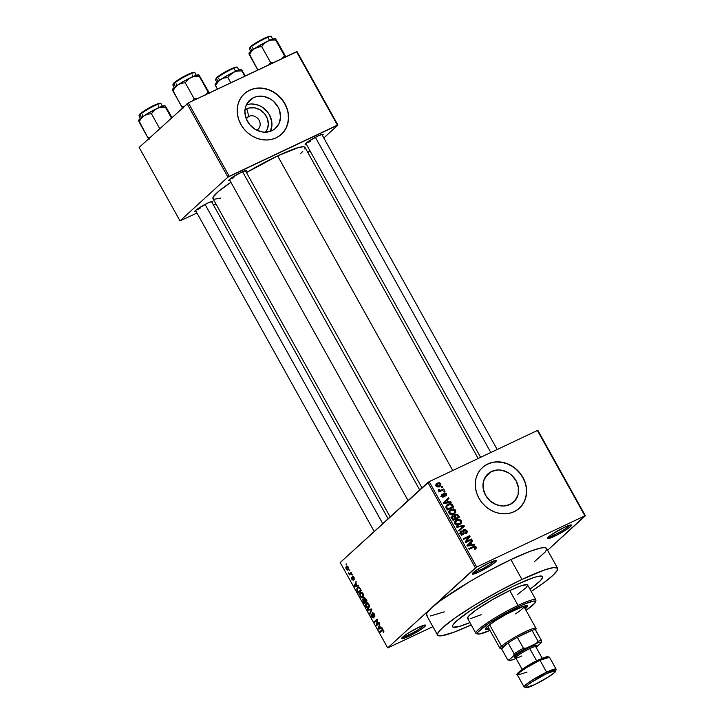 <?xml version="1.0" encoding="UTF-8"?>
<svg xmlns="http://www.w3.org/2000/svg" width="724" height="724" viewBox="0 0 724 724"><rect width="100%" height="100%" fill="white"/><g stroke="black" fill="none" stroke-linecap="round" stroke-linejoin="round"><path stroke-width="1.09" d="M548.358 537.081A12.589 1.575 150.9 0 0 554.43 534.882L554.575 536.24A13.738 1.72 -29.1 0 1 547.434 538.231A13.738 1.72 -29.1 0 1 564.322 527.344L551.145 534.9L547.706 537.769L547.597 538.593L556.819 535.145L567.752 528.692L571.191 525.823L571.299 524.99L564.322 527.344A13.738 1.72 -29.1 0 1 571.254 524.972A13.738 1.72 -29.1 0 1 566.964 529.226A13.738 1.72 -29.1 0 1 554.575 536.24L554.43 534.882A12.589 1.575 -29.1 0 1 548.358 537.081M402.562 637.156A12.589 1.575 150.9 0 0 408.635 634.966L408.779 636.324A13.738 1.72 -29.1 0 1 401.639 638.315A13.738 1.72 -29.1 0 1 418.517 627.427L407.205 633.735L402.644 637.084L401.793 638.677L408.779 636.324L420.092 630.025L424.653 626.676L425.504 625.074L418.517 627.427A13.738 1.72 -29.1 0 1 425.45 625.056A13.738 1.72 -29.1 0 1 421.169 629.31A13.738 1.72 -29.1 0 1 408.779 636.324L408.635 634.966A12.589 1.575 -29.1 0 1 402.562 637.156M473.179 572.639A12.589 1.575 150.9 0 0 479.252 570.449L479.397 571.806A13.738 1.72 -29.1 0 1 472.256 573.797A13.738 1.72 -29.1 0 1 489.134 562.91L477.822 569.218L473.261 572.566L472.41 574.159L479.397 571.806L490.709 565.507L495.27 562.15L496.121 560.557L489.134 562.91A13.738 1.72 -29.1 0 1 496.067 560.539A13.738 1.72 -29.1 0 1 491.786 564.792A13.738 1.72 -29.1 0 1 479.397 571.806L479.252 570.449A12.589 1.575 -29.1 0 1 473.179 572.639M248.812 116.392A8.009 7.032 47.6 0 0 246.205 118.709A8.009 7.032 -132.4 0 1 247.273 117.424A8.009 7.032 -132.4 0 1 248.812 116.392L246.223 118.754L248.812 116.392A8.009 7.032 -132.4 0 1 258.54 119.415A8.009 7.032 -132.4 0 1 258.088 129.252A8.009 7.032 -132.4 0 1 256.712 130.202A8.009 7.032 47.6 0 0 259.047 120.211A8.009 7.032 47.6 0 0 248.812 116.392L246.793 108.835L248.812 116.392M245.002 109.885A15.204 13.331 -132.4 0 1 246.793 108.835L249.309 107.966L254.794 107.858L260.178 109.903L264.64 113.795L267.5 118.935L268.323 124.546L266.993 129.777L265.391 132.193L261.898 131.913L255.147 129.352L249.545 124.465L245.952 118.021L244.92 110.98L245.427 107.577L246.594 104.428L250.721 99.351L253.527 97.622L247.092 103.505L253.527 97.622L256.685 96.527L263.563 96.392L270.314 98.962L273.319 101.152L278.007 106.926L279.509 110.292L280.541 117.333L278.867 123.885L274.74 128.963L271.934 130.691A19.068 16.724 -132.4 0 1 248.794 123.487A19.068 16.724 -132.4 0 1 249.871 100.075A19.068 16.724 -132.4 0 1 253.527 97.622A19.068 16.724 -132.4 0 1 276.668 104.817A19.068 16.724 -132.4 0 1 275.591 128.238A19.068 16.724 -132.4 0 1 271.934 130.691L265.391 132.193A15.204 13.331 -132.4 0 0 264.731 113.912A15.204 13.331 -132.4 0 0 246.793 108.835L244.558 110.211M281.328 134.383A27.476 24.1 47.6 0 0 282.776 100.663A27.476 24.1 47.6 0 0 249.472 90.337L249.635 90.192A27.476 24.1 -132.4 0 1 282.966 100.564A27.476 24.1 -132.4 0 1 281.428 134.293A27.476 24.1 -132.4 0 1 276.152 137.822L280.188 135.334L283.564 132.03L286.143 128.03L287.826 123.487L288.55 118.582L288.297 113.505L287.057 108.446L284.894 103.595L281.889 99.152L278.152 95.278L273.826 92.12L269.075 89.803L264.097 88.419L259.065 88.02L254.187 88.618L249.635 90.192L245.599 92.681L242.223 95.984L239.644 99.984L237.961 104.528L237.228 109.433L237.49 114.51L238.721 119.569L240.893 124.419L243.898 128.863L247.635 132.736L251.961 135.895L256.703 138.212L261.69 139.596L266.722 139.994L271.6 139.397L276.152 137.822A27.476 24.1 -132.4 0 1 242.821 127.46A27.476 24.1 -132.4 0 1 244.359 93.722A27.476 24.1 -132.4 0 1 249.635 90.192L249.472 90.337A27.476 24.1 47.6 0 0 244.259 93.821M509.995 504.51A19.068 16.724 -132.4 0 1 486.863 497.316A19.068 16.724 -132.4 0 1 487.931 473.894A19.068 16.724 -132.4 0 1 491.596 471.442L485.161 477.324L491.596 471.442L498.139 469.939L501.632 470.22L508.384 472.781L511.388 474.971L516.067 480.754L518.429 487.632L518.103 494.555L515.144 500.492L509.995 504.51L503.451 506.022L496.501 504.782L490.202 500.981L485.523 495.207L483.161 488.329L483.487 481.397L486.447 475.469L491.596 471.442A19.068 16.724 -132.4 0 1 514.728 478.645A19.068 16.724 -132.4 0 1 513.66 502.058A19.068 16.724 -132.4 0 1 509.995 504.51M519.389 508.203A27.476 24.1 47.6 0 0 520.837 474.491A27.476 24.1 47.6 0 0 487.542 464.165L487.704 464.012A27.476 24.1 -132.4 0 1 521.027 474.383A27.476 24.1 -132.4 0 1 519.488 508.112A27.476 24.1 -132.4 0 1 514.212 511.651L518.257 509.162L521.624 505.85L524.203 501.85L525.896 497.307L526.62 492.411L526.357 487.324L525.126 482.265L522.963 477.424L519.959 472.971L516.212 469.098L511.886 465.939L507.144 463.631L502.157 462.247L497.135 461.84L492.248 462.437L487.704 464.012L483.668 466.5L480.293 469.813L477.713 473.813L476.03 478.347L475.297 483.252L475.559 488.329L476.79 493.397L478.953 498.239L481.967 502.682L485.704 506.565L490.03 509.714L494.773 512.031L499.759 513.416L504.782 513.814L509.669 513.216L514.212 511.651A27.476 24.1 -132.4 0 1 480.89 501.279A27.476 24.1 -132.4 0 1 482.428 467.55A27.476 24.1 -132.4 0 1 487.704 464.012L487.542 464.165A27.476 24.1 47.6 0 0 482.329 467.641M306.324 142.945A9.159 1.149 150.9 0 0 310.334 141.397A9.159 1.149 -29.1 0 1 306.324 142.945M306.424 144.393A10.299 1.285 -29.1 0 1 305.13 144.257A10.299 1.285 -29.1 0 1 317.791 136.085L307.908 141.75L305.112 144.311L306.514 144.366M229.861 179.118A9.159 1.149 150.9 0 0 233.87 177.57A9.159 1.149 -29.1 0 1 229.861 179.118M229.951 180.566A10.299 1.285 -29.1 0 1 228.657 180.43A10.299 1.285 -29.1 0 1 241.327 172.258L231.445 177.923L228.648 180.484L230.051 180.538M196.014 210.041A9.159 1.149 150.9 0 0 200.023 208.494A9.159 1.149 -29.1 0 1 196.014 210.041M196.104 211.489A10.299 1.285 -29.1 0 1 194.81 211.354A10.299 1.285 -29.1 0 1 207.471 203.182L196.439 209.698L194.801 211.408L196.204 211.462M478.374 568.865L479.252 570.449L478.374 568.865M407.748 633.382L408.635 634.966L407.748 633.382M553.552 533.298L554.43 534.882L553.552 533.298M557.607 568.277L546.566 548.43A68.68 8.588 150.9 0 0 510.9 559.589L521.95 579.435A68.68 8.588 -29.1 0 1 557.607 568.277A68.68 8.588 -29.1 0 1 531.226 591.481L543.172 583.236L552.602 575.661L557.308 570.322L557.589 568.24L553.715 567.553L545 569.797L521.95 579.435L510.9 559.589L487.994 571.236L470.473 581.146L440.97 600.277L431.54 607.861L387.702 647.908L340.199 562.557L427.866 482.465L475.369 567.815L431.54 607.861L476.691 567.01L429.187 481.659L537.38 430.481L584.883 515.832L476.691 567.01L584.883 515.832L547.597 550.294L585.39 515.769L537.887 430.418L585.39 515.769L584.883 515.832L537.38 430.481L429.187 481.659L476.691 567.01L475.369 567.815L427.866 482.465L429.187 481.659L340.199 562.557L387.702 647.908L431.54 607.861L426.834 613.192L426.554 615.273L427.278 615.834M304.976 147.334L303.428 146.728L297.935 147.705L277.645 155.913L452.753 470.519L277.645 155.913L246.459 172.556A52.662 6.588 150.9 0 1 277.645 155.913A52.662 6.588 150.9 0 1 304.994 147.361L478.166 458.5M469.921 622.586A51.513 6.444 -29.1 0 1 452.581 626.74A51.513 6.444 -29.1 0 1 515.859 585.001A51.513 6.444 -29.1 0 1 542.602 576.63A51.513 6.444 -29.1 0 1 529.941 589.182L531.778 587.852L529.941 589.182A51.513 6.444 -29.1 0 0 542.602 576.63L542.376 578.159L540.448 580.621L531.778 587.852L540.448 580.621L542.701 577.263L542.05 576.186L542.593 576.603A51.513 6.444 -29.1 0 0 515.859 585.001L533.154 577.77L537.887 576.404L542.05 576.186L537.887 576.404L533.154 577.77L515.859 585.001A51.513 6.444 -29.1 0 0 452.581 626.74L452.808 625.201L456.337 621.201L469.822 611.029L489.858 598.648L511.723 586.992L489.858 598.648L469.822 611.029L456.337 621.201L452.808 625.201L452.6 626.758L453.143 627.183L452.6 626.758A51.513 6.444 -29.1 0 0 469.921 622.586L459.487 626.396L453.143 627.183L459.487 626.396L469.921 622.586M348.334 567.173L347.167 566.087L345.828 567.118L346.135 569.019L347.357 570.204L348.57 569.507L348.633 567.869L346.262 566.412L346.199 569.127L348.244 569.906L348.334 567.173M351.185 572.394L349.629 573.643L348.443 572.865L349.475 574.91L351.538 573.028L351.185 572.394L349.629 573.643L348.443 572.865L349.475 574.91L351.538 573.028L351.185 572.394M352.869 576.983L354.018 577.372L354.172 579.462L353.982 577.318L353.158 576.358L352.217 577.001L352.841 579.589L351.629 577.29L351.43 578.096L353.113 580.268L352.787 577.109L353.665 577.544L354.172 579.462L354.145 577.634L352.461 576.394L352.796 579.616L353.412 579.327L352.136 579.001L351.629 577.29L351.855 579.3L353.24 580.186L352.769 577.318L353.529 576.657L352.995 576.919M360.199 588.585L358.642 587.092L356.914 588.223L356.896 590.214L358.389 593.028L361.231 590.44L360.199 588.585C359.068 586.965 358.154 586.603 357.43 587.508L356.896 590.214L358.389 593.028L361.231 590.44L360.199 588.585M365.919 598.857L364.398 597.508L363.792 599.191L362.597 599.427L364.163 603.409L367.005 600.811L365.919 598.857L364.009 597.698L363.792 599.191L362.815 599.056L363.068 601.445L364.163 603.409L367.005 600.811L365.919 598.857M371.557 608.993L367.611 609.599L367.982 610.26L371.421 609.644L369.738 613.418L370.1 614.079L371.901 609.608L371.557 608.993L367.611 609.599L367.982 610.26L371.421 609.644L369.738 613.418L370.1 614.079L371.901 609.608L371.557 608.993M379.059 622.468L376.779 624.541L377.195 619.129L374.353 621.717L374.706 622.35L376.987 620.269L376.571 625.69L379.403 623.092L379.059 622.468L376.779 624.541L377.575 619.807L377.195 619.129L374.353 621.717L374.706 622.35L376.987 620.269L376.571 625.69L379.403 623.092L379.059 622.468M383.901 631.618L382.553 629.536L379.883 631.645L380.236 632.278L382.752 630.251L383.43 632.622L383.557 630.45L381.81 629.88L379.883 631.645L380.236 632.278L382.616 630.233L383.204 630.722L383.041 632.025L383.901 631.618M382.001 627.753L380.851 627.989L379.629 625.798L379.81 623.817L378.091 628.432L378.462 629.093L382.372 628.414L382.001 627.753L380.851 627.989L379.629 625.798L379.81 623.817L378.091 628.432L378.462 629.093L382.372 628.414L382.001 627.753M372.996 617.246L373.611 616.957L371.883 616.477L371.349 614.124L371.566 616.803L373.34 617.889L372.851 613.436L374.444 614.079L374.227 616.396L374.996 616.034L374.227 616.396L374.616 616.993L374.417 614.024L372.67 612.694L372.236 613.861L373.132 617.065L371.946 616.595L371.349 614.124L371.077 615.554L372.263 617.735L373.412 617.816L372.688 613.88L373.249 613.373L374.779 616.794L374.417 614.024L372.498 612.812L372.905 617.31L373.611 616.975M369.466 606.332L368.57 603.599L366.932 602.621L365.493 603.997L365.982 606.775L367.593 608.25L368.706 607.961L369.394 606.83L368.896 604.115L367.457 602.703L366.091 603.011L365.982 606.775C367.159 608.368 368.109 608.721 368.833 607.852L369.466 606.332M363.683 595.961L362.968 593.472L361.158 592.25L359.719 593.626L360.208 596.404L361.819 597.87L362.932 597.581L363.62 596.458L363.122 593.743L361.683 592.332L360.317 592.63L360.208 596.404C361.376 597.988 362.335 598.35 363.059 597.472L363.683 595.961M358.299 585.173L357.149 585.399L355.927 583.218L356.108 581.236L354.389 585.843L354.76 586.512L358.67 585.834L358.299 585.173L354.76 586.512L358.67 585.834L358.299 585.173M352.19 574.195L352.136 575.2L352.19 574.195M349.783 569.869L349.728 570.874L349.783 569.869M346.47 563.915L346.416 564.919L346.47 563.915M432.916 626.694L387.702 647.908L432.916 626.694M442.264 486.419L441.341 486.854L441.694 487.487L442.617 487.053L442.264 486.419L441.341 486.854L441.694 487.487L442.617 487.053L442.264 486.419M444.672 490.754L443.758 491.189L444.111 491.813L445.025 491.379L444.672 490.754L443.758 491.189L444.111 491.813L445.025 491.379L444.672 490.754M450.781 501.723L448.563 502.085L447.341 499.904L448.952 498.447L448.59 497.786L443.296 502.836L443.658 503.506L451.152 502.393L450.781 501.723L449.839 502.583L450.781 501.723L448.563 502.085L447.341 499.904L448.952 498.447L448.59 497.786L443.296 502.836L443.658 503.506L451.152 502.393L450.781 501.723M449.088 511.044L451.007 509.406L449.74 510.23L449.061 513.397C450.482 514.963 452.057 515.244 453.803 514.239L455.776 512.321L455.487 510.022L453.315 508.9L450.735 509.542L448.853 511.578L449.251 513.696L450.672 514.664L452.618 514.674L455.658 512.574L453.975 514.149M454.862 521.416L456.781 519.778L455.514 520.61L454.835 523.778C456.256 525.334 457.83 525.615 459.577 524.619L461.432 522.954L461.423 520.665L459.441 519.316L456.781 519.778L454.753 521.624L454.835 523.778L456.12 524.927L458.392 525.045L461.432 522.954L459.749 524.529M463.984 529.479L462.989 531.163L463.396 533.615L461.939 534.955L462.844 534.122L461.161 533.425L460.536 533.995L461.713 531.579L461.279 530.991L460.301 531.887L461.279 530.991L460.419 533.796L463.179 534.764L464.346 530.113L466.156 530.873L465.505 533.099L465.939 533.688L466.944 530.574L464.772 529.271L463.016 530.62L463.17 533.923L462.039 534.203L461.224 533.543L461.279 530.991L460.192 532.131L460.229 533.389L461.659 534.882L463.487 534.593L464.165 533.389L463.803 530.737L464.971 529.986L466.238 531.027L466.337 532.185L465.505 533.099L466.328 533.461L467.279 531.986L466.944 530.574L466.292 531.163L466.944 530.574L463.469 529.823M474.482 544.312L472.265 544.674L471.043 542.484L472.654 541.027L472.292 540.366L466.998 545.425L467.36 546.086L474.854 544.973L474.482 544.312L473.541 545.163L474.482 544.312L472.265 544.674L471.043 542.484L472.654 541.027L472.292 540.366L466.998 545.425L467.36 546.086L474.854 544.973L474.482 544.312M476.184 548.195L475.967 546.81L474.673 546.14L468.781 548.638L469.134 549.272L474.7 546.873L475.415 547.679L474.41 548.711L474.844 549.308L476.184 548.195L475.125 549.163L476.184 548.195L476.084 546.991L473.143 546.575L468.781 548.638L469.134 549.272L474.455 546.873L475.315 547.317L474.41 548.711L474.844 549.308L475.786 548.702M471.532 539.018L466.401 541.443L470.057 536.357L469.677 535.679L463.26 538.719L463.613 539.344L468.754 536.909L465.098 542.014L465.469 542.683L471.885 539.651L471.532 539.018L469.948 540.566L471.532 539.018L466.401 541.443L470.057 536.357L469.677 535.679L463.26 538.719L463.613 539.344L468.754 536.909L465.098 542.014L465.469 542.683L471.885 539.651L471.532 539.018M464.039 525.543L456.518 526.592L456.88 527.253L463.478 526.248L458.645 530.411L459.007 531.072L464.383 526.158L464.039 525.543L463.215 526.294L464.039 525.543L456.518 526.592L456.88 527.253L463.478 526.248L458.645 530.411L459.007 531.072L464.383 526.158L464.039 525.543M455.441 514.375L453.867 516.429L454.346 515.986L452.618 515.941L451.83 516.664L452.618 515.941L451.975 518.438L453.07 520.402L459.487 517.361L457.695 514.502L455.441 514.375L454.346 515.986L452.817 515.859L451.695 516.963L453.07 520.402L459.487 517.361L458.401 515.407L457.767 515.986L458.401 515.407L455.441 514.375L454.835 514.773M452.681 505.135L450.527 503.714L446.817 505.099L445.839 506.936L447.296 510.022L453.713 506.99L452.681 505.135L452.057 505.714L452.681 505.135C451.369 503.542 449.839 503.252 448.111 504.284L446.744 505.162L445.866 507.198L447.296 510.022L453.713 506.99L452.681 505.135M444.147 493.053L443.423 493.714L444.147 493.053L443.369 496.383L442.645 497.044L443.369 496.383L442.346 495.84L441.794 496.347L442.645 494.673L442.21 494.085L441.685 496.175L443.812 496.972L444.373 494.727L443.568 495.469L444.283 493.985L443.423 494.773L444.617 493.623L445.821 494.13L445.866 496.112L446.509 493.859L444.771 492.863L443.423 493.714L443.369 496.383L442.346 495.84L442.21 494.085L441.758 494.447L441.866 496.456L443.242 497.126L444.292 496.601L444.78 493.569L445.912 494.329L445.866 496.112L446.627 495.325L446.509 493.859L445.93 494.392L446.509 493.859L443.694 493.343M443.667 488.944L440.491 490.365L439.178 489.587L438.427 490.266L439.749 490.8L438.997 491.153L439.35 491.786L444.02 489.578L443.667 488.944L442.083 490.492L443.667 488.944L440.228 490.419L438.409 489.723L438.5 490.438L439.749 490.8L438.997 491.153L439.35 491.786L444.02 489.578L443.667 488.944M440.862 483.723L439.694 482.781L437.839 482.944L436.065 484.22L435.92 485.786L437.178 486.935L439.224 486.718L440.816 485.523L440.862 483.723L440.283 484.247L440.862 483.723L437.423 483.125L436.463 483.741L436.029 486.003L439.423 486.619L440.436 485.976L440.862 483.723M534.321 561.752L545.253 551.969L546.692 549.281L546.539 548.394L544.52 547.606L540.267 548.131L530.095 551.326L510.9 559.589A68.68 8.588 150.9 0 0 431.54 607.861A68.68 8.588 150.9 0 0 426.536 615.237L437.577 635.084A68.68 8.588 -29.1 0 1 521.95 579.435L499.044 591.092L475.912 604.35L456.093 617.21L442.581 627.708L438.889 631.545L437.45 634.242L438.328 635.681L441.477 635.817L454.048 632.197L471.206 624.884A68.68 8.588 -29.1 0 1 437.577 635.084M187.036 103.686L227.915 177.118L180.023 220.874L139.153 147.434L188.358 102.88L296.55 51.703L337.42 125.134L229.237 176.312L188.358 102.88L297.057 51.639L337.936 125.071L323.809 137.976L337.936 125.071L297.057 51.639L296.55 51.703L337.42 125.134L337.936 125.071L227.915 177.118L229.237 176.312L188.358 102.88L139.153 147.434L180.023 220.874L227.915 177.118L187.036 103.686M216.005 204.032L213.562 205.191L216.005 204.032M196.964 213.037L180.023 220.874L196.964 213.037M309.917 150.673L307.872 152.538L309.917 150.673M212.078 202.62L212.847 201.634L212.241 201.399L207.471 203.182A10.299 1.285 -29.1 0 1 212.675 201.408A10.299 1.285 -29.1 0 1 212.114 202.584M245.925 171.697L246.694 170.71L246.088 170.475L241.327 172.258A10.299 1.285 -29.1 0 1 246.522 170.484A10.299 1.285 -29.1 0 1 245.961 171.66M322.388 135.524L323.157 134.537L322.551 134.302L317.791 136.085A10.299 1.285 -29.1 0 1 322.985 134.311A10.299 1.285 -29.1 0 1 322.424 135.488M300.569 153.542L302.777 151.443M304.759 148.927L305.085 148.013M390.155 516.927L212.965 198.584A52.662 6.588 150.9 0 1 230.92 182.303L218.838 191.154L213.2 197.018L212.983 198.611L214.53 199.218L220.548 198.086M430.427 615.97L444.301 611.852M518.601 488.727L518.113 489.243M569.779 525.153A12.589 1.575 -29.1 0 1 554.43 534.882A12.589 1.575 150.9 0 0 569.779 525.153M423.983 625.237A12.589 1.575 -29.1 0 1 408.635 634.966A12.589 1.575 150.9 0 0 423.983 625.237M494.601 560.72A12.589 1.575 -29.1 0 1 479.252 570.449A12.589 1.575 150.9 0 0 494.601 560.72M521.461 505.995L524.04 501.994L525.733 497.46L526.457 492.555L526.203 487.478M524.963 482.419L522.8 477.569L519.796 473.125L516.049 469.243L511.732 466.093L506.981 463.776L502.004 462.392L496.972 461.993M492.085 462.591L487.542 464.165L483.505 466.645M283.401 132.175L285.98 128.175L287.663 123.641L288.387 118.736L288.134 113.65M286.894 108.591L284.731 103.749L281.727 99.297L277.989 95.423L273.663 92.265L268.921 89.957L263.934 88.572L258.902 88.165M254.024 88.762L249.472 90.337L245.436 92.826M270.486 131.288A19.068 16.724 47.6 0 0 266.477 110.736A19.068 16.724 47.6 0 0 246.368 104.89L248.079 104.392M270.26 131.75L271.943 125.198L271.762 121.668L269.4 114.79L267.31 111.704L261.717 106.826L258.423 105.215L251.472 103.975M474.491 548.828L475.116 548.258L474.41 548.711M472.645 547.67L469.098 549.208L473.143 546.575L471.514 548.059L472.419 547.715M475.415 547.606L476.084 546.991L475.415 547.606M474.455 548.475L474.555 549.679M474.663 549.091L474.537 548.62M470.691 541.896L471.025 542.502L470.691 541.896M468.79 544.539L471.043 542.484L468.636 544.692L470.41 543.054L471.396 544.81L467.261 545.905L470.41 543.054L471.396 544.81L470.51 545.615L471.396 544.81L467.822 545.389L468.944 544.412M471.36 545.489L472.265 544.674L471.36 545.489M463.577 539.28L468.057 537.163L469.677 535.679L468.093 537.226L463.577 539.28M468.283 537.57L470.057 536.357L465.242 542.276L468.283 537.57M465.324 542.43L466.401 541.443L465.324 542.43M465.432 542.62L469.912 540.502L465.432 542.62M465.939 533.688L466.609 533.244M462.437 531.778L464.346 530.113M463.179 534.764L463.668 534.448M461.279 530.991L460.681 531.398M459.695 533.344L461.713 531.579M463.396 533.615L462.844 534.122M462.989 530.773L463.55 530.764M465.65 533.47L465.65 532.991M463.577 530.764L462.745 530.828M462.482 527.153L462.754 527.642L462.482 527.153M458.672 530.466L463.478 526.248L458.672 530.466M460.111 523.434L459.803 524.438L461.432 522.954L461.423 520.665L460.79 521.253L461.423 520.665L459.441 519.316L458.708 519.986L459.441 519.316L456.781 519.778L455.161 521.262L456.41 520.837M459.695 524.619L460.12 523.325M456.419 520.837L458.971 519.995L460.79 521.253L460.618 522.855L458.328 524.33L456.835 524.384L455.586 523.416L454.971 523.986L455.812 521.38L454.536 522.547L457.116 520.42L460.681 521.027L460.192 523.361L457.975 525.135L459.233 523.977L455.586 523.416L456.419 520.837L454.618 521.551M458.998 524.339L458.011 525.253M458.283 525.072L460.192 523.361M452.618 515.941L452.147 516.257M450.998 517.425L452.726 517.47M452.292 517.289L451.622 517.244M454.509 519.633L456.763 518.574L454.509 519.633L456.129 518.149L454.509 519.633M453.758 519.995L455.387 518.511L452.835 519.986L453.468 519.416L452.853 518.312L452.228 518.891L453.079 516.52L454.292 516.692L455.387 518.511L453.758 519.995M451.115 518.23L453.695 516.393L455.387 518.511L453.468 519.416L452.473 517.416L453.079 516.52M458.382 517.09L456.129 518.149L455.441 516.909L454.808 517.479L455.794 515.008L457.197 515.135L458.382 517.09L456.763 518.574L458.382 517.09L456.129 518.149L455.115 516.076L456.129 514.882L457.197 515.135L458.382 517.09M453.812 516.728L455.794 515.008M454.337 513.063L454.029 514.058L455.658 512.574L455.649 510.284L455.016 510.873L455.649 510.284L453.667 508.945L452.934 509.615L453.667 508.945L451.007 509.406L449.387 510.891L450.636 510.465L448.844 511.18M453.921 514.248L454.346 512.954M453.224 513.959L452.238 514.873M453.459 513.606L449.812 513.044L449.188 513.606L450.038 510.999L448.762 512.176L451.342 510.049L454.907 510.646L454.419 512.981L452.192 514.755L453.459 513.606L450.563 513.805L449.667 511.687L451.342 510.049L453.695 509.705L455.125 511.596L453.459 513.606M452.509 514.701L454.419 512.981M446.093 505.967L448.111 504.284L446.482 505.768L447.74 505.316M448.174 505.234L446.047 505.995M450.989 508.194L447.26 509.958L452.609 506.709L447.061 509.615L447.694 509.035L447.07 507.922L446.437 508.492L447.07 507.922L446.699 506.963L445.993 507.605L447.323 505.633L450.156 504.429L452.609 506.709L450.989 508.194M446.989 499.316L447.323 499.922L446.717 500.474L447.341 499.904L446.989 499.316M447.658 502.909L448.563 502.085L447.658 502.909M444.608 502.402L446.717 500.474L444.608 502.402M445.088 501.958L446.717 500.474L447.694 502.23L443.559 503.316L446.717 500.474L447.694 502.23L446.808 503.035L447.694 502.23L444.12 502.809L445.242 501.832M440.835 496.302L442.645 494.673M443.83 494.42L443.151 494.347M442.916 497.198L442.817 496.537M439.124 491.37L439.749 490.8L439.124 491.37M438.427 490.275L439.178 489.587L438.427 490.275M438.708 490.664L439.35 490.085L438.708 490.664M439.142 491.415L440.228 490.419L439.142 491.415M438.608 491.904L441.251 490.094L439.622 491.578L442.047 490.429L439.133 491.777M439.459 485.858L439.368 486.646M435.929 484.483L437.423 483.125L435.929 484.483M439.187 487.008L439.423 485.668M437.595 484.184L437.052 484.202M435.649 485.533L436.192 485.216M439.07 485.994L436.708 485.704L436.156 486.211L437.821 483.741L440.192 484.021L439.866 485.487L437.93 487.035L439.07 485.994L437.531 486.275L436.663 485.632L437.024 484.238L439.034 483.415L440.319 484.673L439.07 485.994M455.812 521.38L454.473 522.565M450.038 510.999L448.699 512.194M447.694 509.035L446.717 507.09L447.142 505.814L449.713 504.492L451.459 504.863L452.609 506.709L447.694 509.035M383.222 629.952L382.616 630.233L383.222 629.952M382.046 630.622L379.883 631.645L382.046 630.622M382.543 629.536L381.81 629.88L382.543 629.536M380.842 627.97L378.462 629.093L380.842 627.97M378.679 628.151L378.091 628.432L378.679 628.151M380.399 628.079L378.543 628.441L379.819 626.133L380.797 627.889L378.543 628.441L379.421 626.314L380.399 628.079M378.498 623.925L376.19 625.02L378.498 623.925M377.539 620.006L376.987 620.269L377.539 620.006M376.516 620.694L374.353 621.717L376.516 620.694M378.942 623.518L376.779 624.541L378.942 623.518M372.851 613.436L373.674 613.02M373.693 613.038L373.05 613.337M370.516 613.056L369.738 613.418L370.516 613.056M371.738 609.997L371.104 610.296L371.738 609.997M371.747 609.337L370.815 609.771L371.747 609.337M370.236 609.192L367.982 610.26L370.236 609.192M366.435 603.644L367.358 603.327L368.959 604.241L368.489 607.21L366.308 606.468L365.937 604.504L366.435 603.644L368.57 604.422L368.489 607.21L369.403 606.775L368.082 607.49L365.982 606.775L365.937 604.504L367.846 602.902M366.905 602.621L366.091 603.011L366.905 602.621M363.792 599.191L362.815 599.056M364.996 601.698L364.145 602.477L366.308 601.454L364.145 602.477L363.213 599.644L364.38 599.662L363.937 599.87L364.733 600.323L364.996 601.698L366.978 600.757L364.145 602.477L363.213 599.644L364.996 601.698M363.43 599.544L364.199 599.182M366.317 600.486L365.321 601.391L366.914 600.639L365.321 601.391L364.362 598.323L365.593 598.323L365.177 598.522L366.715 600.296L365.321 601.391L364.362 598.323L365.177 598.522L366.317 600.486M363.213 599.644L363.937 599.87M360.661 593.273L361.584 592.956L363.186 593.861L362.715 596.838L360.534 596.096L360.163 594.133L360.661 593.273L362.796 594.051L362.715 596.838L363.629 596.404L362.29 597.128L360.208 596.404L360.163 594.133L362.072 592.522M361.131 592.25L360.317 592.63L361.131 592.25M362.715 596.838L363.611 596.504M357.303 590.024L357.783 588.141L359.33 587.426L358.588 587.761L360.308 588.784L360.543 590.105L358.371 592.096L360.534 591.074L358.371 592.096L357.222 589.671L357.783 588.141L358.932 587.825L360.941 589.924L358.371 592.096L357.303 590.024M358.353 587.074L357.43 587.508L358.353 587.074M357.891 587.191L357.43 587.508M354.389 585.843L354.76 586.512L357.14 585.381L355.927 583.218L356.108 581.236L354.389 585.843L354.986 585.562L354.389 585.843M356.697 585.49L354.841 585.861L356.118 583.544L357.095 585.309L354.841 585.861L355.719 583.734L356.697 585.49M352.841 579.589L353.412 579.318M352.271 574.34L351.783 574.566L352.271 574.34M351.285 573.254L349.122 574.277L351.285 573.254M351.52 573.001L349.448 573.978L351.52 573.001M349.113 573.354L348.66 573.562L349.113 573.354M350.117 573.372L349.629 573.643M349.864 570.005L349.375 570.24L349.864 570.005M346.977 566.077L346.262 566.412L346.977 566.077M347.891 569.281L346.497 568.874L346.905 566.838L348.38 567.263L347.891 569.281L346.497 568.874L346.633 567.028L348.036 567.426L347.891 569.281L348.76 568.874L347.62 569.462L348.751 568.928M346.543 564.05L346.063 564.286L346.543 564.05M368.489 607.21L369.385 606.875M364.362 598.323L365.177 598.522M357.783 588.141L358.615 587.761M346.633 567.028L347.773 566.43M526.927 605.174L524.638 607.898A24.037 3.005 150.9 0 0 526.782 605.581M514.954 609.771A24.037 3.005 -29.1 0 1 527.434 605.87A24.037 3.005 -29.1 0 1 525.19 608.893L527.479 606.169L527.181 605.662L524.212 606.024L506.936 613.852L495.162 620.812L487.18 626.667L485.379 628.957L485.686 629.464L489.18 628.939A24.037 3.005 -29.1 0 1 485.424 629.256A24.037 3.005 -29.1 0 1 514.954 609.771M468.609 618.794L467.523 617.961L469.025 615.726L476.844 609.445L492.438 599.662L509.768 590.558L518.058 605.445A34.345 4.299 150.9 0 0 487.08 622.984A34.345 4.299 150.9 0 0 476.374 633.609L477.912 634.034A33.195 4.154 -29.1 0 1 488.266 623.762A33.195 4.154 -29.1 0 1 518.203 606.812L518.058 605.445L509.768 590.558A34.345 4.299 150.9 0 0 467.586 618.386L475.876 633.274A34.345 4.299 -29.1 0 1 518.058 605.445A34.345 4.299 -29.1 0 1 535.887 599.87L527.606 584.983A34.345 4.299 150.9 0 0 509.768 590.558L521.298 585.743L527.226 584.684L527.669 585.408L526.158 587.644L517.271 594.666M535.461 602.006L535.914 600.477A34.345 4.299 150.9 0 0 518.058 605.445L518.203 606.812A33.195 4.154 -29.1 0 1 535.461 602.006A33.195 4.154 -29.1 0 1 526.022 610.386L534.81 603.128L535.434 601.4L533.561 601.065L523.162 604.558L504.275 614.006L488.528 623.581L478.057 631.998L477.433 633.726L479.306 634.061L490.012 630.423A33.195 4.154 -29.1 0 1 477.912 634.034M523.325 606.305A20.607 2.579 -29.1 0 1 523.886 606.549A20.607 2.579 -29.1 0 1 515.488 613.825M535.606 630.269L536.05 628.74A20.607 2.579 150.9 0 0 522.266 633.229A20.607 2.579 150.9 0 0 501.533 646.206L489.56 624.703L501.533 646.206L502.999 646.767A19.457 2.434 -29.1 0 1 508.076 642.93L514.158 653.844L513.723 655.745L509.198 659.872L507.66 659.781L501.587 648.867L508.076 642.93L502.999 646.767L501.587 648.867A19.457 2.434 -29.1 0 1 502.999 646.767L501.533 646.206A20.607 2.579 -29.1 0 0 500.031 648.423L487.876 626.586A20.607 2.579 -29.1 0 1 487.967 625.979M481.261 614.703L470.736 618.54M486.238 628.513L488.628 627.943A24.037 3.005 150.9 0 1 485.533 628.55M522.719 606.332L523.923 606.803M523.488 607.608L522.384 608.757M488.103 626.767L488.266 625.527M272.713 39.105L271.337 36.643A12.589 1.575 150.9 0 0 262.242 39.956A12.589 1.575 150.9 0 0 250.251 47.54L251.862 50.436L250.251 47.54A0.688 0.606 -132.4 0 1 250.468 46.68L251.472 45.847M250.251 47.54A12.589 1.575 150.9 0 0 249.337 48.888L250.341 46.77A0.688 0.606 47.6 0 0 250.251 47.54A12.589 1.575 -29.1 0 1 261.491 40.354A12.589 1.575 -29.1 0 1 271.129 36.508M285.79 56.789L277.319 41.558L285.79 56.789M285.69 57.612L275.373 38.734L277.319 41.558L275.075 38.616L267.572 41.25L271.482 40.11L275.681 39.965L284.478 55.766L281.898 58.834L284.478 55.766L285.69 57.612M274.704 62.228L270.505 62.373L261.708 46.58L264.296 43.512L267.572 41.25L254.414 48.653L257.898 47.114L261.708 46.58L270.505 62.373L269.174 64.653L270.505 62.373L274.704 62.228M248.947 53.703L249.373 54.78L251.545 51.341L254.414 48.653A15.104 1.891 150.9 0 0 249.002 53.223L257.844 70.011L249.373 54.78L251.545 51.341L254.414 48.653L250.115 51.866L249.056 53.549M252.812 44.861L260.26 40.336M262.287 39.268L266.007 37.512M267.554 36.879L270.432 36.526A11.91 1.493 150.9 0 0 262.314 39.259A11.91 1.493 150.9 0 0 250.468 46.68A0.688 0.606 47.6 0 0 250.332 46.779C253.699 43.983 258.486 41.087 264.713 38.082C269.69 36.073 271.907 35.594 271.337 36.643M259.78 46.743L261.708 46.58L264.296 43.512L267.572 41.25A15.104 1.891 150.9 0 0 254.414 48.653L259.78 46.743M275.192 38.644L275.274 38.662A15.104 1.891 150.9 0 0 275.192 38.644A15.104 1.891 150.9 0 0 267.572 41.25L271.482 40.11L275.681 39.965L275.238 38.68M315.374 137.298L490.818 452.509L315.374 137.298M419.694 489.94L242.558 171.697L419.694 489.94M382.77 523.669L205.055 204.394L382.77 523.669M523.687 606.187L536.041 628.378A20.607 2.579 -29.1 0 0 521.153 633.799A20.607 2.579 -29.1 0 0 501.533 646.206A20.607 2.579 150.9 0 0 500.329 648.623L501.868 649.048M541.244 642.677L541.226 642.722A18.317 2.29 -29.1 0 1 541.226 642.731L541.661 640.84A19.457 2.434 150.9 0 0 538.086 641.274L536.403 643.328A18.317 2.29 -29.1 0 1 541.226 642.722L536.71 646.858A18.317 2.29 -29.1 0 1 536.086 647.301L541.226 642.731L540.176 642.197L536.403 643.328L522.755 650.052L513.723 655.745L509.198 659.872L507.66 659.781L501.587 648.867L508.076 642.93A19.457 2.434 -29.1 0 1 517.334 637.301L532.004 630.36L517.334 637.301A19.457 2.434 -29.1 0 1 532.004 630.36A19.457 2.434 -29.1 0 1 535.588 629.925A19.457 2.434 -29.1 0 1 535.597 629.934A19.457 2.434 150.9 0 0 532.004 630.36L538.086 641.274L536.403 643.328L526.194 648.152L523.416 648.215L517.334 637.301L532.004 630.36L538.086 641.274A19.457 2.434 -29.1 0 1 541.661 640.84L535.606 630.251M514.022 659.274L516.022 658.333L514.022 659.274A18.317 2.29 -29.1 0 1 509.479 660.388A18.317 2.29 -29.1 0 1 509.198 659.872L510.248 660.406L514.022 659.274M517.334 637.301A19.457 2.434 150.9 0 0 508.076 642.93L514.158 653.844A19.457 2.434 -29.1 0 1 523.416 648.215L517.334 637.301M541.661 640.84L535.588 629.925M507.66 659.781A19.457 2.434 150.9 0 0 507.94 659.962L509.479 660.388M523.416 648.215A19.457 2.434 150.9 0 0 514.158 653.844L513.723 655.745A18.317 2.29 -29.1 0 1 526.194 648.152L523.416 648.215M517.497 675.094C513.769 674.931 527.027 664.985 539.099 659.591A1.14 0.534 64.7 0 1 539.995 660.252A1.14 0.534 -115.3 0 0 539.099 659.591A1.14 0.534 -115.3 0 0 539.036 659.636A1.14 0.534 64.7 0 1 539.099 659.591L547.235 656.541L549.498 657.283L556.132 669.184L546.62 672.162A1.14 0.534 64.7 0 1 546.765 673.528C553.616 670.134 556.168 669.818 554.43 672.587C547.362 677.872 540.747 681.89 534.593 684.651A1.14 0.534 64.7 0 1 534.52 684.696A1.14 0.534 64.7 0 1 534.457 684.714A1.14 0.534 -115.3 0 0 534.52 684.696A1.14 0.534 -115.3 0 0 534.593 684.651L548.729 676.768L554.43 672.587L555.498 670.587L546.765 673.528L530.303 682.967L526.004 686.551L525.859 687.592L534.593 684.651C527.742 688.044 525.19 688.361 526.927 685.592C533.995 680.307 540.611 676.288 546.765 673.528A1.14 0.534 -115.3 0 0 546.62 672.162A18.317 2.29 -29.1 0 1 556.132 669.184L555.589 671.474C554.774 673.139 543.326 680.66 534.529 684.696C524.221 689.112 527.923 687.13 526.357 687.746L524.122 687.004A18.317 2.29 -29.1 0 1 546.62 672.162L539.995 660.252L549.498 657.283A18.317 2.29 150.9 0 0 539.995 660.252L546.62 672.162L533.371 679.411L526.402 684.225L524.122 687.004L517.497 675.094L519.778 672.315L526.737 667.501L539.995 660.252A18.317 2.29 150.9 0 0 517.497 675.094L527.009 672.116M514.348 657.537L516.194 655.184L523.325 650.559L529.678 647.22L529.823 648.586A11.448 1.43 -29.1 0 1 535.778 646.93L536.222 645.401A12.589 1.575 150.9 0 0 529.678 647.22L534.529 645.256L536.24 645.337M542.158 658.216L535.769 646.731A11.448 1.43 150.9 0 0 529.823 648.586L536.62 660.804L529.823 648.586A11.448 1.43 150.9 0 0 515.76 657.863L522.158 669.347M547.977 657.057L546.973 656.659L541.597 658.469M536.231 661.012L522.574 669.076L519.189 671.7L518.131 673.691M535.977 645.826L535.298 646.532M515.895 657.347L514.927 657.564M529.678 647.22A12.589 1.575 150.9 0 0 518.321 653.654A12.589 1.575 150.9 0 0 514.393 657.555L515.931 657.971A11.448 1.43 -29.1 0 1 519.497 654.433A11.448 1.43 -29.1 0 1 529.823 648.586L529.678 647.22M521.705 655.998A11.448 1.43 -29.1 0 1 515.931 657.971M539.036 659.636L525.742 666.967L519.307 671.591L518.221 673.718M215.082 84.409L217.426 89.124L215.526 85.704L217.698 82.265L220.567 79.577A15.104 1.891 150.9 0 0 216.268 82.789L215.526 85.704L217.698 82.265L220.567 79.577L224.051 78.038L227.861 77.504L230.811 82.798L227.861 77.504L229.074 75.902L233.725 72.174L237.635 71.033L241.834 70.889L241.391 69.604L245.373 75.911L241.526 69.658L239.979 69.694L232.096 72.961L223.598 77.649L217.064 82.102L215.209 84.473M233.707 67.803L236.585 67.45A11.91 1.493 150.9 0 0 228.467 70.183A11.91 1.493 150.9 0 0 216.621 77.604A0.688 0.606 47.6 0 0 216.404 78.464A12.589 1.575 -29.1 0 1 227.644 71.278A12.589 1.575 -29.1 0 1 237.282 67.432M238.857 70.029L237.49 67.567A12.589 1.575 150.9 0 0 228.395 70.88A12.589 1.575 150.9 0 0 216.404 78.464L218.014 81.36L216.404 78.464A12.589 1.575 150.9 0 0 215.49 79.812L216.494 77.694A0.688 0.606 -132.4 0 1 216.621 77.604L217.625 76.771M244.784 76.192L241.834 70.889L244.784 76.192M251.762 89.405L251.029 89.55M241.599 69.902L241.391 69.604A15.104 1.891 150.9 0 0 241.345 69.567A15.104 1.891 150.9 0 0 233.725 72.174A15.104 1.891 150.9 0 0 220.567 79.577L224.051 78.038L227.861 77.504L230.449 74.436L233.725 72.174L237.635 71.033L241.834 70.889L241.526 69.658M218.965 75.785L226.404 71.26M228.44 70.192L232.16 68.436M216.404 78.464A0.688 0.606 -132.4 0 1 216.485 77.703C222.322 73.26 228.341 69.857 234.558 67.495C236.612 66.889 237.59 66.916 237.49 67.567M215.1 84.627L215.526 85.704L216.268 82.789A15.104 1.891 150.9 0 0 215.155 84.147L215.073 84.418M172.457 89.658L181.697 106.745L183.914 106.546L181.697 106.745L183.1 107.279L181.697 106.745L182.9 108.582L172.9 90.953L175.072 87.514L177.95 84.826L181.434 83.278L185.244 82.753L187.824 79.685L191.109 77.423L195.018 76.282L199.218 76.138L198.91 74.907L209.327 92.962L198.611 74.789L192.638 76.717L182.629 81.912L175.443 86.572L172.593 89.722M196.24 75.278L194.874 72.816A12.589 1.575 150.9 0 0 185.778 76.129A12.589 1.575 150.9 0 0 173.787 83.713L175.398 86.609L173.787 83.713A0.688 0.606 -132.4 0 1 174.004 82.853L175.009 82.02M173.787 83.713A12.589 1.575 150.9 0 0 172.864 85.061L173.869 82.943A0.688 0.606 47.6 0 0 173.787 83.713A12.589 1.575 -29.1 0 1 185.018 76.527A12.589 1.575 -29.1 0 1 194.666 72.681M209.218 93.785L199.218 76.138L208.014 91.939L205.426 95.007L208.014 91.939L209.218 93.785M198.24 98.401L194.041 98.545L185.244 82.753L194.041 98.545L192.711 100.826L194.041 98.545L198.24 98.401M198.982 75.151L198.774 74.853A15.104 1.891 150.9 0 0 198.729 74.816A15.104 1.891 150.9 0 0 191.109 77.423A15.104 1.891 150.9 0 0 177.95 84.826A15.104 1.891 150.9 0 0 172.538 89.396L172.457 89.667M176.348 81.034L183.787 76.509M185.815 75.441L189.543 73.685M191.091 73.052L193.969 72.699M193.96 72.708A11.91 1.493 150.9 0 0 185.851 75.432A11.91 1.493 150.9 0 0 174.004 82.853A0.688 0.606 47.6 0 0 173.869 82.952C177.226 80.156 182.023 77.26 188.249 74.255C193.227 72.246 195.435 71.766 194.874 72.816M172.484 89.876L172.9 90.953L175.072 87.514L177.95 84.826L181.434 83.278L185.244 82.753L187.824 79.685L191.109 77.423L195.018 76.282L199.218 76.138L198.91 74.907M138.637 120.799L139.053 121.876L139.804 118.962A15.104 1.891 150.9 0 0 138.691 120.32L147.85 137.669L150.058 137.47L147.85 137.669L139.053 121.876L141.225 118.437L144.103 115.75A15.104 1.891 150.9 0 0 139.804 118.962L139.053 121.876L141.225 118.437L144.103 115.75L147.578 114.211L151.397 113.677L159.723 128.637L151.397 113.677L155.524 109.351L159.162 107.632L165.371 107.061L164.927 105.776L171.923 117.496L166.348 107.65L165.063 105.831L164.248 105.731L158.791 107.641L148.782 112.844L141.596 117.496L138.746 120.646M157.244 103.975L160.113 103.623A11.91 1.493 150.9 0 0 152.004 106.356A11.91 1.493 150.9 0 0 140.157 113.777A0.688 0.606 47.6 0 0 139.94 114.636A12.589 1.575 -29.1 0 1 151.171 107.451A12.589 1.575 -29.1 0 1 160.819 103.604M139.94 114.636L141.551 117.532L139.94 114.636A12.589 1.575 150.9 0 0 139.017 115.985L140.022 113.867C145.859 109.433 151.877 106.03 158.085 103.659C160.149 103.061 161.126 103.089 161.027 103.74A12.589 1.575 150.9 0 0 151.931 107.052A12.589 1.575 150.9 0 0 139.94 114.636A0.688 0.606 -132.4 0 1 140.157 113.777L141.162 112.944M147.85 137.669L149.053 139.506L147.85 137.669M171.425 117.949L165.371 107.061L171.425 117.949M142.501 111.958L149.94 107.433M151.968 106.365L155.687 104.609M164.945 105.758A15.104 1.891 150.9 0 0 164.882 105.74A15.104 1.891 150.9 0 0 157.262 108.347A15.104 1.891 150.9 0 0 144.103 115.75L147.578 114.211L151.397 113.677L153.977 110.609L157.262 108.347L161.171 107.206L165.371 107.061L164.927 105.776M463.188 533.905L461.568 535.38M447.323 505.633L445.694 507.117M444.436 493.741L442.817 495.225M443.495 496.302L442.672 497.053M437.034 484.238L435.405 485.723M439.866 485.487L438.237 486.971M382.48 630.278L383.204 629.934M363.321 599.572L364.199 599.155M358.172 587.87L359.258 587.363M349.819 573.571L351.421 572.811M250.703 51.35L249.337 48.888M268.559 38.707L269.482 40.372M321.854 134.456L497.198 449.495M252.558 47.621L253.481 49.277M305.845 143.361L480.6 457.342M235.635 71.296L234.712 69.631M219.634 80.201L218.711 78.545M408.065 500.565L229.381 179.534M177.018 85.45L176.086 83.794M421.956 487.867L245.382 170.629M193.018 76.545L192.095 74.88M142.239 114.718L143.171 116.374M195.534 210.458L374.218 531.488M158.248 105.804L159.171 107.469M211.535 201.553L388.109 518.791M216.856 82.274L215.49 79.812M174.24 87.523L172.864 85.061M162.393 106.202L161.027 103.74M140.393 118.446L139.017 115.985"/></g></svg>
